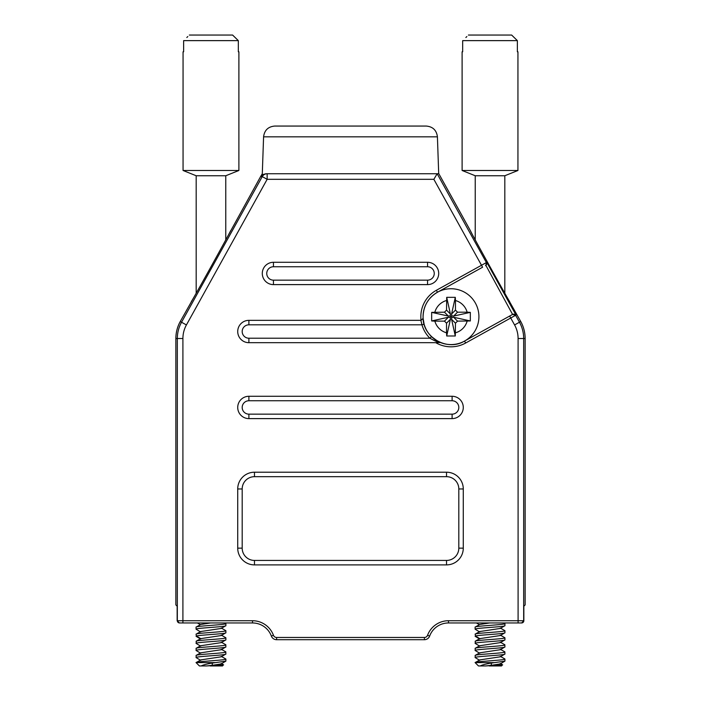 <?xml version="1.0" encoding="UTF-8"?>
<svg xmlns="http://www.w3.org/2000/svg" width="701" height="701" viewBox="0 0 701 701"><rect width="100%" height="100%" fill="white"/><g stroke="black" fill="none" stroke-linecap="round" stroke-linejoin="round"><path stroke-width="1.05" d="M493.776 662.603L475.12 662.603L478.468 665.95L485.583 665.95L480.299 665.95C481.789 665.056 485.031 664.171 490.025 663.277L504.93 661.113L500.295 663.891L491.121 665.337L491.541 662.997M489.263 665.95L494.888 665.95M501.013 665.95L502.652 664.881L500.277 663.461M466.866 36.54L465.858 37.521M214.734 662.603L196.07 662.603L199.417 665.95L206.532 665.95L201.248 665.95C202.747 665.056 205.989 664.171 210.975 663.277L225.88 661.113L221.244 663.891L212.07 665.337L212.499 662.997M210.212 665.95L215.838 665.95M221.972 665.95L223.601 664.881L221.227 663.461M187.815 36.54L186.808 37.521M521.614 622.961A2.234 2.234 0 0 0 523.849 620.727L521.614 622.961L518.092 622.961L521.614 622.961L523.849 620.727L523.849 606.207L525.137 604.919L525.137 338.522A35.059 35.059 0 0 0 520.747 321.522L504.816 293.255L504.816 175.749L475.225 175.749L475.225 239.873L473.692 237.043M471.852 233.582L470.485 230.857C468.951 229.008 511.038 304.909 509.566 301.36M423.746 322.758A27.926 27.926 0 0 0 424.114 324.212L423.124 318.368L421.064 320.339A30.152 30.152 0 0 1 436.381 290.284L486.389 262.56L437.152 173.734L267.142 173.734A5.582 5.582 90 0 0 262.253 176.617L260.579 176.617L227.326 237.008M183.057 51.804L183.627 51.804L183.057 51.804L183.057 170.483L196.184 175.749L196.184 293.255L180.253 321.522A35.059 35.059 0 0 0 175.863 338.522L175.863 604.919L177.151 606.207L177.151 620.727L179.386 622.961L182.908 622.961L179.386 622.961M438.703 173.734L437.415 136.835L263.585 136.835L262.262 174.751L265.968 173.734M263.585 136.835C264.426 130.255 268.141 126.662 274.748 126.057L426.252 126.057C432.859 126.662 436.574 130.255 437.415 136.835M431.667 320.953L431.667 312.366L444.46 312.19L446.528 310.122L446.703 297.329L450.401 313.995L450.235 315.897L450.997 316.659L451.759 315.897L451.593 313.995L455.291 297.329L455.466 300.519A16.754 16.754 0 0 1 467.138 312.19L470.327 312.366L470.327 320.953L457.534 321.128L455.466 323.196L455.291 335.989L446.703 335.989L446.528 332.8A16.754 16.754 0 0 1 434.857 321.128L431.667 320.953L448.333 317.255L450.235 317.422L450.997 316.659L451.759 317.422L453.661 317.255L470.327 320.953M467.138 312.19L457.534 312.19L455.466 310.122L455.466 300.519M446.703 297.329L455.291 297.329M434.857 321.128L444.46 321.128L446.528 323.196L446.528 332.8M446.703 335.989L450.401 319.323L450.235 317.422M455.291 335.989L451.593 319.323L451.759 317.422M478.914 316.659A27.917 27.917 0 0 1 440.342 342.474A27.926 27.926 0 0 0 464.544 341.072C447.115 351.806 422.151 337.111 423.08 316.659C423.448 305.916 428.241 297.776 437.459 292.238A27.917 27.917 0 0 1 478.914 316.659A27.917 27.917 0 0 1 464.544 341.072L509.653 316.046L464.544 341.072A27.926 27.926 0 0 1 440.342 342.474C439.238 342.298 433.814 339.091 431.474 336.62A27.926 27.926 0 0 0 432.421 337.505M470.327 312.366L453.661 316.063L451.759 315.897M450.235 315.897L448.333 316.063L431.667 312.366M482.586 267.221L437.459 292.238L482.586 267.221L433.858 179.316L267.142 179.316L267.142 173.734M433.858 179.316L437.152 173.734L438.826 173.734L470.485 230.857M289.084 126.057L411.916 126.057M262.297 173.734L260.579 176.617L262.262 174.751M191.434 301.36C189.962 304.909 232.049 229.008 230.515 230.857M525.137 604.919L523.849 606.207L523.849 620.727L518.092 620.727L518.092 622.961L448.482 622.961A20.101 20.101 0 0 0 429.634 636.07A5.582 5.582 0 0 1 424.403 639.706L276.597 639.706A5.582 5.582 0 0 1 271.366 636.07A20.101 20.101 0 0 0 252.518 622.961L182.908 622.961L182.908 620.727L177.151 620.727M180.253 321.522L181.541 322.232L262.253 176.617L267.142 179.316L186.422 324.94L181.541 322.232A33.595 33.595 0 0 0 177.327 338.522L177.327 620.727A2.234 2.234 -90 0 0 179.561 622.961L179.561 622.961M485.513 265.6A2.234 2.234 61 0 0 486.389 262.56L485.889 265.39L512.58 314.425L515.612 315.292A2.234 2.234 -119 0 0 512.58 314.425L509.653 316.046L510.731 318L465.63 343.026L464.544 341.072M465.63 343.026A30.152 30.152 0 0 1 435.768 342.684L248.89 342.684A11.163 11.163 0 0 1 237.718 331.52A11.163 11.163 0 0 1 248.89 320.348L421.064 320.339A2.234 2.234 95.5 0 1 420.88 320.348L421.967 324.817L424.114 324.212A27.926 27.926 0 0 0 431.474 336.62A27.926 27.926 0 0 1 424.114 324.212M423.185 319.086A27.926 27.926 0 0 1 437.459 292.238L470.608 273.863M434.182 338.951A27.926 27.926 0 0 0 435.487 339.88M436.688 340.633A27.926 27.926 0 0 0 437.748 341.238M438.651 341.702A27.926 27.926 0 0 0 439.448 342.079M440.342 342.474L439.816 342.517C438.116 342.342 434.813 340.914 429.915 338.215L431.474 336.62L437.739 341.229L440.649 342.587M435.768 342.684L439.816 342.517M463.282 488.965L463.282 548.147A16.754 16.754 0 0 1 446.528 564.892L254.472 564.892A16.754 16.754 0 0 1 237.718 548.147L237.718 488.965A16.754 16.754 0 0 1 254.472 472.211L446.528 472.211A16.754 16.754 0 0 1 463.282 488.965L458.813 488.965L458.813 548.147L463.282 548.147M452.11 418.611L248.89 418.611A11.163 11.163 0 0 1 237.718 407.447A11.163 11.163 0 0 1 248.89 396.284L452.11 396.284A11.163 11.163 0 0 1 463.282 407.447A11.163 11.163 0 0 1 452.11 418.611L452.11 414.151L248.89 414.151L248.89 418.611M273.451 284.615A11.163 11.163 0 0 1 262.288 273.451A11.163 11.163 0 0 1 273.451 262.288L427.549 262.288A11.163 11.163 0 0 1 438.712 273.451A11.163 11.163 0 0 1 427.549 284.615L273.451 284.615L273.451 280.155A6.703 6.703 0 0 1 266.748 273.451A6.703 6.703 0 0 1 273.451 266.748L273.451 262.288M175.863 604.919L177.151 606.207M222.532 665.95L212.184 665.95L212.07 665.337L206.532 665.95L223.601 664.881M238.331 51.804L238.892 51.804L238.331 51.804L238.331 40.632L183.627 40.632L183.627 51.804M238.892 51.804L238.892 170.483L225.775 175.749L225.775 239.873M232.601 35.05L238.331 40.632L232.601 35.05L189.349 35.05M183.057 170.483L238.892 170.483M196.184 175.749L225.775 175.749M224.881 622.961L225.88 623.592C226.809 624.784 195.158 625.967 196.07 627.141L196.07 629.209C195.15 628.017 226.791 626.834 225.88 625.66L221.244 628.438L200.723 631.548L196.219 634.081M210.528 622.961L200.714 624.46L196.07 627.141M221.227 628.008L225.88 630.69C226.809 631.873 195.167 633.056 196.07 634.23L196.394 636.061C199.075 634.948 226.817 633.853 225.88 632.749L221.244 635.535L200.749 638.629L196.394 636.061M221.227 635.097L225.88 637.779C226.826 638.891 199.093 639.987 196.394 641.082L196.07 643.387C195.15 642.195 226.791 641.021 225.88 639.847L221.262 642.615L200.705 645.744L196.201 648.267L196.07 650.475C195.15 649.292 226.791 648.11 225.88 646.935L221.253 649.704L200.714 652.833L196.21 655.347L196.07 657.573C195.15 656.381 226.791 655.198 225.88 654.024L221.244 656.802L200.723 659.913L196.07 662.603C195.106 661.42 226.8 660.237 225.88 659.045L225.88 661.113M200.705 631.987L196.07 629.209M200.705 653.253L196.07 650.475M200.696 646.164L196.07 643.387M200.688 639.067L196.07 636.298M196.201 641.178L200.749 638.629L196.07 641.327M200.705 660.351L196.07 657.573M225.88 623.592L225.88 625.66M225.88 630.69L225.88 632.749M225.88 637.779L225.88 639.847M221.244 649.284L225.748 651.807L225.88 654.024M221.236 656.373L225.88 659.045M221.244 642.195L225.757 644.718L225.88 646.935M225.88 644.867C226.809 646.059 195.167 647.233 196.07 648.416M225.88 651.956C226.809 653.148 195.158 654.331 196.07 655.505M501.583 665.95L491.226 665.95L491.121 665.337L485.583 665.95L502.652 664.881M517.373 51.804L517.943 51.804L517.373 51.804L517.373 40.632L462.669 40.632L462.669 51.804L462.108 51.804L462.669 51.804M517.943 51.804L517.943 170.483L504.816 175.749M462.108 51.804L462.108 170.483L517.943 170.483M511.651 35.05L517.373 40.632L511.651 35.05L468.399 35.05M462.108 170.483L475.225 175.749M503.931 622.961L504.93 623.592C505.85 624.784 474.209 625.967 475.12 627.141L475.12 629.209C474.191 628.017 505.833 626.834 504.93 625.66L500.295 628.438L479.773 631.548L475.26 634.081L475.444 636.061C478.126 634.948 505.859 633.853 504.93 632.749L500.295 635.535L479.791 638.629L475.444 636.061M489.578 622.961L479.764 624.46L475.12 627.141M500.277 628.008L504.93 630.69C505.85 631.873 474.209 633.056 475.12 634.23M500.277 635.097L504.93 637.779C505.877 638.891 478.143 639.987 475.444 641.082L475.12 643.387C474.191 642.195 505.833 641.021 504.93 639.847L500.312 642.615L479.756 645.744L475.252 648.267L475.12 650.475C474.191 649.292 505.842 648.11 504.93 646.935L500.304 649.704L479.756 652.833L475.26 655.347L475.12 657.573C474.191 656.381 505.833 655.198 504.93 654.024L500.295 656.802L479.764 659.913L475.12 662.603C474.156 661.42 505.85 660.237 504.93 659.045L504.93 661.113M479.756 631.987L475.12 629.209M479.747 653.253L475.12 650.475M479.738 646.164L475.12 643.387M479.738 639.067L475.12 636.298M475.252 641.178L479.791 638.629L475.12 641.327M479.756 660.351L475.12 657.573M504.93 623.592L504.93 625.66M504.93 630.69L504.93 632.749M504.93 637.779L504.93 639.847M500.295 649.284L504.799 651.807L504.93 654.024M500.286 642.195L504.799 644.718L504.93 646.935M504.93 644.867C505.85 646.059 474.209 647.233 475.12 648.416M504.93 651.956C505.85 653.148 474.209 654.331 475.12 655.505M446.528 310.122L450.401 313.995M455.466 310.122L451.593 313.995M446.528 323.196L450.401 319.323M444.46 321.128L448.333 317.255M467.138 321.128A16.754 16.754 0 0 1 455.466 332.8M455.466 323.196L451.593 319.323M457.534 321.128L453.661 317.255M457.534 312.19L453.661 316.063M434.857 312.19A16.754 16.754 0 0 1 446.528 300.519M444.46 312.19L448.333 316.063M423.124 318.368A27.926 27.926 0 0 1 437.459 292.238L436.381 290.284M175.863 338.522L182.908 338.522L182.908 620.727L252.518 620.727L252.518 622.961M521.439 622.961A2.234 2.234 -90 0 0 523.673 620.727L523.673 338.522A33.595 33.595 0 0 0 519.459 322.232L515.612 315.292L510.731 318L514.578 324.94L520.747 321.522M525.137 338.522L518.092 338.522A28.014 28.014 0 0 0 514.578 324.94M448.482 622.961L448.482 620.727L518.092 620.727L518.092 338.522M448.482 620.727A22.336 22.336 0 0 0 427.549 635.29A3.347 3.347 0 0 1 424.403 637.472L276.597 637.472A3.347 3.347 0 0 1 273.451 635.29A22.336 22.336 0 0 0 252.518 620.727M424.403 637.472L424.403 639.706A5.582 5.582 0 0 0 429.634 636.07L427.549 635.29M273.451 635.29L271.366 636.07A5.582 5.582 0 0 0 276.597 639.706L276.597 637.472M186.422 324.94A28.014 28.014 0 0 0 182.908 338.522M486.783 262.349L516.006 315.073M248.89 338.215A6.703 6.703 0 0 1 242.187 331.52A6.703 6.703 0 0 1 248.89 324.817L421.967 324.817A30.152 30.152 0 0 0 429.915 338.215L248.89 338.215L248.89 342.684M248.89 324.817L248.89 320.348M458.813 548.147A12.285 12.285 0 0 1 446.528 560.432L446.528 564.892M446.528 560.432L254.472 560.432L254.472 564.892M254.472 560.432A12.285 12.285 0 0 1 242.187 548.147L237.718 548.147M242.187 548.147L242.187 488.965L237.718 488.965M242.187 488.965A12.285 12.285 0 0 1 254.472 476.68L254.472 472.211M254.472 476.68L446.528 476.68L446.528 472.211M446.528 476.68A12.285 12.285 0 0 1 458.813 488.965M248.89 414.151A6.703 6.703 0 0 1 242.187 407.447A6.703 6.703 0 0 1 248.89 400.753L248.89 396.284M248.89 400.753L452.11 400.753L452.11 396.284M452.11 400.753A6.703 6.703 0 0 1 458.813 407.447A6.703 6.703 0 0 1 452.11 414.151M273.451 266.748L427.549 266.748A6.703 6.703 0 0 1 434.252 273.451A6.703 6.703 0 0 1 427.549 280.155L273.451 280.155M427.549 280.155L427.549 284.615M427.549 266.748L427.549 262.288M512.58 314.425L509.653 316.046M197.402 622.961L200.337 624.679M476.452 622.961L479.388 624.679M504.781 658.896L500.286 656.373"/></g></svg>
